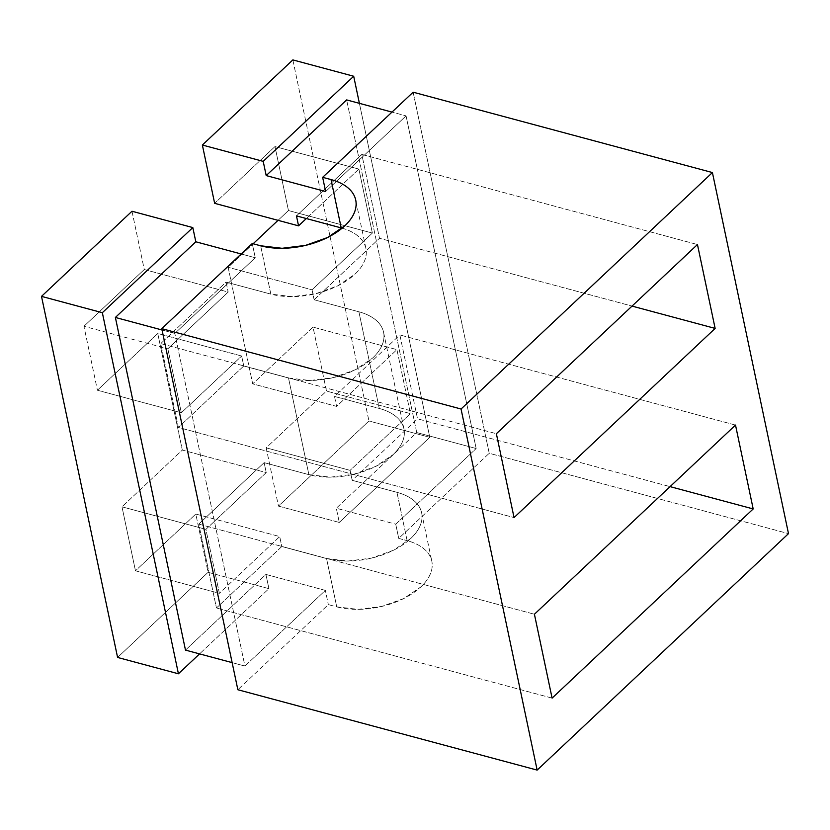 <?xml version="1.0" encoding="UTF-8"?>
<svg xmlns="http://www.w3.org/2000/svg" width="830" height="830" viewBox="0 0 830 830"><rect width="100%" height="100%" fill="white"/><g stroke="black" fill="none" stroke-linecap="round" stroke-linejoin="round"><path stroke-width="0.62" stroke-dasharray="4.15 3.11" d="M341.213 227.908C347.708 229.651 353.061 232.172 357.274 235.461C361.486 238.75 364.235 242.568 365.522 246.904C366.808 251.241 366.538 255.765 364.712 260.485C362.886 265.216 359.639 269.771 354.97 274.159L337.779 285.831L315.753 293.716L292.243 296.632L270.839 294.121L226.082 282.107L160.73 343.589L178.409 427.46L514.05 517.578L178.409 427.46L243.761 365.978L288.508 377.992L309.922 380.503L333.432 377.588L355.458 369.703L372.649 358.031C377.318 353.642 380.565 349.088 382.391 344.357C384.217 339.636 384.487 335.113 383.201 330.776C381.904 326.439 379.154 322.621 374.942 319.332C370.73 316.043 365.387 313.522 358.892 311.779L314.145 299.765L312.038 289.815L372.369 233.064L358.892 169.092L274.979 146.568L288.456 210.54L372.369 233.064L288.456 210.54L278.04 220.334L288.456 210.54L274.979 146.568L358.892 169.092L306.322 218.539L358.892 169.092L372.369 233.064L312.038 289.815L228.136 267.291L312.038 289.815L314.145 299.765L358.892 311.779L379.258 408.453L334.511 396.439L336.607 406.389L252.694 383.854L228.136 267.291L253.129 243.771L228.136 267.291L252.694 383.854L336.607 406.389L396.937 349.638L410.414 413.61L350.084 470.361L352.19 480.311L396.937 492.325A61.192 34.04 168.1 0 1 421.619 512.805A61.192 34.04 168.1 0 1 392.331 550.809A61.192 34.04 168.1 0 1 326.553 558.528L336.741 606.865A61.192 34.04 -11.9 0 0 402.519 599.146A61.192 34.04 -11.9 0 0 431.808 561.142A61.192 34.04 -11.9 0 0 407.125 540.652L396.937 492.325L407.125 540.652C413.61 542.395 418.963 544.916 423.176 548.205C427.388 551.494 430.137 555.312 431.424 559.648C432.721 563.985 432.451 568.509 430.625 573.229C428.788 577.96 425.551 582.515 420.883 586.903L403.691 598.575L381.665 606.46L358.155 609.376L336.741 606.865L328.348 604.614L237.857 689.74L328.348 604.614L336.741 606.865L326.553 558.528L281.806 546.514L279.71 536.564L195.797 514.04L208.081 572.316L117.59 657.443L208.081 572.316L268.91 588.657L199.574 653.884L268.91 588.657L208.081 572.316L195.797 514.04L279.71 536.564L219.379 593.315L205.902 529.343L266.223 472.592L264.127 462.642L308.885 474.656L288.508 377.992L243.761 365.978L241.665 356.029L157.752 333.494L182.32 450.068L266.223 472.592L264.127 462.642L198.775 524.124L534.416 614.241L198.775 524.124L216.454 607.996L281.806 546.514L326.553 558.528L347.967 561.038L371.477 558.123L393.503 550.238L410.694 538.566C415.363 534.178 418.611 529.623 420.437 524.902C422.263 520.182 422.532 515.648 421.246 511.311C419.949 506.974 417.2 503.167 412.987 499.868C408.775 496.579 403.432 494.068 396.937 492.325L352.19 480.311L417.542 418.828L670.069 486.629L417.542 418.828L399.863 334.957L334.511 396.439L379.258 408.453L358.892 311.779A61.192 34.04 168.1 0 1 383.574 332.27A61.192 34.04 168.1 0 1 354.286 370.273A61.192 34.04 168.1 0 1 288.508 377.992L308.885 474.656A61.192 34.04 -11.9 0 0 374.652 466.937A61.192 34.04 -11.9 0 0 403.951 428.934A61.192 34.04 -11.9 0 0 379.258 408.453C385.753 410.196 391.106 412.707 395.319 415.996C399.531 419.285 402.28 423.103 403.567 427.44C404.853 431.776 404.584 436.31 402.758 441.031C400.932 445.752 397.684 450.306 393.015 454.695L375.824 466.367L353.798 474.252L330.288 477.167L308.885 474.656L264.127 462.642L198.775 524.124L216.454 607.996L281.806 546.514L279.71 536.564L219.379 593.315L135.466 570.791L195.797 514.04L135.466 570.791L219.379 593.315L205.902 529.343L121.989 506.819L135.466 570.791L121.989 506.819L205.902 529.343L266.223 472.592L182.32 450.068L121.989 506.819L182.32 450.068L157.752 333.494L241.665 356.029L181.334 412.78L167.857 348.808L228.177 292.056L226.082 282.107L270.839 294.121L260.651 245.784L270.839 294.121A61.192 34.04 -11.9 0 0 336.607 286.402A61.192 34.04 -11.9 0 0 365.906 248.398A61.192 34.04 -11.9 0 0 342.136 228.167M252.258 243.532L255.256 257.746L241.167 253.97L255.256 257.746L174.819 333.421L244.923 666.065L325.36 590.4L328.348 604.614L325.36 590.4L265.922 574.433L185.484 650.108L265.922 574.433L268.91 588.657L265.922 574.433L325.36 590.4L244.923 666.065L232.151 662.63L244.923 666.065L174.819 333.421L162.047 329.987L174.819 333.421L255.256 257.746L252.258 243.532M131.991 211.245L144.275 269.522L228.177 292.056L226.082 282.107L160.73 343.589L496.371 433.706L160.73 343.589L178.409 427.46L243.761 365.978L241.665 356.029L181.334 412.78L97.421 390.245L157.752 333.494L97.421 390.245L181.334 412.78L167.857 348.808L83.944 326.273L97.421 390.245L83.944 326.273L167.857 348.808L228.177 292.056L144.275 269.522L83.944 326.273L144.275 269.522L131.991 211.245M413.133 92.203L489.223 453.273L398.732 538.4L395.734 524.187L476.171 448.522L406.067 115.878L336.492 181.324L406.067 115.878L391.988 112.092L406.067 115.878L476.171 448.522L416.733 432.565L336.295 508.23L395.734 524.187L476.171 448.522L416.733 432.565L346.639 99.911L416.733 432.565L336.295 508.23L339.294 522.444L336.295 508.23L395.734 524.187L398.732 538.4L407.125 540.652L398.732 538.4L489.223 453.273L788.5 533.628L489.223 453.273L413.133 92.203M336.492 181.334L325.64 191.543L336.492 181.334M359.4 103.345L429.784 437.317L339.294 522.444L429.784 437.317L368.945 420.986L278.465 506.113L339.294 522.444L278.465 506.113L266.181 447.827L326.501 391.075L313.024 327.103L252.694 383.854L313.024 327.103L396.937 349.638L313.024 327.103L326.501 391.075L410.414 413.61L350.084 470.361L352.19 480.311L417.542 418.828L399.863 334.957L334.511 396.439L336.607 406.389L396.937 349.638L410.414 413.61L326.501 391.075L266.181 447.827L350.084 470.361L266.181 447.827L278.465 506.113L368.945 420.986L429.784 437.317L359.4 103.345M274.979 146.568L214.648 203.319L274.979 146.568M292.855 59.905L368.945 420.986L292.855 59.905M314.145 299.765L379.497 238.293L632.024 306.094L379.497 238.293L361.818 154.422L296.466 215.893L361.818 154.422L697.459 244.539L361.818 154.422L379.497 238.293L314.145 299.765M552.095 698.113L216.454 607.996L552.095 698.113M735.505 425.074L399.863 334.957L735.505 425.074M421.619 512.805L431.808 561.142M403.951 428.934L383.574 332.27M365.906 248.398L355.717 200.061"/><path stroke-width="1.25" d="M341.213 227.908L296.466 215.893L298.561 225.843L214.648 203.319L202.364 145.032L263.203 161.362L266.202 175.587L325.64 191.543L322.642 177.329L331.035 179.581L341.213 227.908L296.466 215.893L298.561 225.843L214.648 203.319L202.364 145.032L292.855 59.905L353.694 76.246L359.4 103.345L353.694 76.246L263.203 161.362L353.694 76.246L292.855 59.905L202.364 145.032L263.203 161.362L266.202 175.587L346.639 99.911L391.988 112.092L346.639 99.911L266.202 175.587L325.64 191.543L322.642 177.329L413.133 92.203L712.41 172.557L461.055 409.014L537.145 770.095L237.857 689.74L161.767 328.659L252.258 243.532L260.651 245.784L252.258 243.532L161.767 328.659L461.055 409.014L161.767 328.659L237.857 689.74L537.145 770.095L788.5 533.628L712.41 172.557L413.133 92.203L322.642 177.329L331.035 179.581A61.192 34.04 168.1 0 1 355.717 200.061A61.192 34.04 168.1 0 1 326.429 238.065A61.192 34.04 168.1 0 1 260.651 245.784L282.065 248.295L305.565 245.39L327.601 237.494L344.792 225.822C349.451 221.434 352.698 216.879 354.535 212.158C356.361 207.438 356.63 202.904 355.333 198.567C354.047 194.23 351.298 190.423 347.085 187.124C342.873 183.835 337.519 181.324 331.035 179.581L341.213 227.908A61.192 34.04 -11.9 0 1 342.136 228.167M241.167 253.97L195.818 241.789L192.819 227.576L131.991 211.245L192.819 227.576L195.818 241.789L241.167 253.97M253.129 243.771L278.04 220.334L253.129 243.771M461.055 409.014L712.41 172.557L788.5 533.628L537.145 770.095L461.055 409.014M735.505 425.074L534.416 614.241L552.095 698.113L753.184 508.946L735.505 425.074L753.184 508.946L552.095 698.113L534.416 614.241L735.505 425.074M697.459 244.539L496.371 433.706L514.05 517.578L715.138 328.41L697.459 244.539L715.138 328.41L514.05 517.578L496.371 433.706L697.459 244.539M162.047 329.987L115.38 317.454L195.818 241.789L115.38 317.454L162.047 329.987M185.484 650.108L232.151 662.63L185.484 650.108L115.38 317.454L185.484 650.108M178.429 673.784L102.339 312.702L192.819 227.576L102.339 312.702L178.429 673.784L117.59 657.443L41.5 296.372L102.339 312.702L41.5 296.372L131.991 211.245L41.5 296.372L117.59 657.443L178.429 673.784L199.574 653.884L178.429 673.784M632.024 306.094L715.138 328.41L632.024 306.094M298.561 225.843L306.322 218.539L298.561 225.843M670.069 486.629L753.184 508.946L670.069 486.629"/></g></svg>
